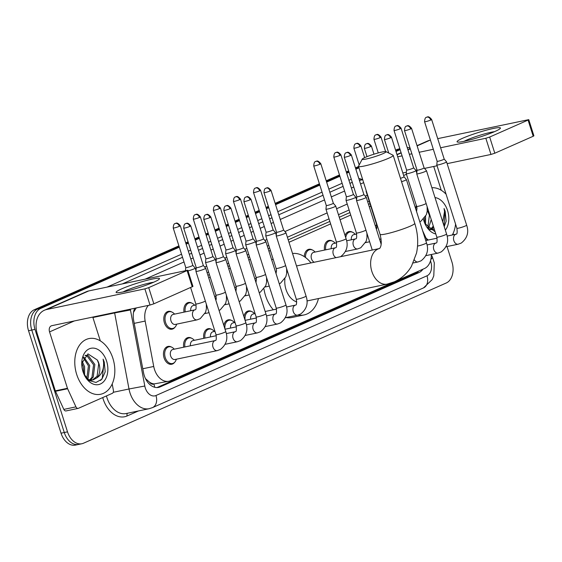 <?xml version="1.0" encoding="UTF-8"?>
<svg xmlns="http://www.w3.org/2000/svg" width="562" height="562" viewBox="0 0 562 562"><rect width="100%" height="100%" fill="white"/><g stroke="black" fill="none" stroke-linecap="round" stroke-linejoin="round"><path stroke-width="0.84" d="M184.034 312.135A9.104 6.266 -101.9 0 1 188.396 302.504A9.104 6.266 -101.9 0 1 191.902 303.157M304.295 256.637A9.104 6.266 -101.9 0 1 308.833 249.303A9.104 6.266 -101.9 0 1 312.339 249.957M324.541 250.076A9.104 6.266 -101.9 0 1 328.911 240.438A9.104 6.266 -101.9 0 1 332.409 241.091M345.047 235.471A9.104 6.266 -101.9 0 1 348.981 231.572A9.104 6.266 -101.9 0 1 352.486 232.225M175.014 327.175A9.104 6.266 -101.9 0 1 172.07 329.184A9.104 6.266 -101.9 0 1 164.399 322.834A9.104 6.266 -101.9 0 1 168.326 311.369A9.104 6.266 -101.9 0 1 171.824 312.022M203.788 338.338A9.104 6.266 -101.9 0 1 208.151 328.7A9.104 6.266 -101.9 0 1 211.649 329.353M183.711 347.204A9.104 6.266 -101.9 0 1 188.08 337.565A9.104 6.266 -101.9 0 1 191.579 338.219M223.838 325.468A9.104 6.266 -101.9 0 1 228.221 319.834A9.104 6.266 -101.9 0 1 231.727 320.488M243.908 316.603A9.104 6.266 -101.9 0 1 248.299 310.969A9.104 6.266 -101.9 0 1 251.797 311.622M174.691 362.244A9.104 6.266 -101.9 0 1 171.747 364.246A9.104 6.266 -101.9 0 1 164.076 357.903A9.104 6.266 -101.9 0 1 168.003 346.431A9.104 6.266 -101.9 0 1 171.508 347.084M148.382 305.391A17.064 11.746 78.1 0 0 145.158 321.064L153.728 366.466A17.064 11.746 78.1 0 0 154.459 369.346A17.064 11.746 78.1 0 0 168.832 381.247A17.064 11.746 78.1 0 0 170.455 380.72L424.436 268.538A17.064 11.746 78.1 0 0 431.321 254.502M145.481 378.612L149.527 382.181A5.69 3.913 78.1 0 0 153.904 384.001A17.064 12.252 66.2 0 1 154.683 387.267M153.904 384.001L154.1 383.916A17.064 11.746 -101.9 0 1 149.527 382.181M136.25 307.934L133.707 312.022M370 203.697L368.503 204.357M349.922 212.562L339.272 217.269M329.852 221.428L288.208 239.819M269.634 248.025L268.137 248.685M249.556 256.89L248.067 257.551M229.486 265.763L227.989 266.416M209.415 274.628L207.919 275.289M154.1 383.916L168.832 381.247M370.779 206.163L369.283 206.823M350.709 215.028L340.059 219.735M330.632 223.894L288.994 242.285M270.413 250.49L268.917 251.151M250.343 259.363L248.847 260.016M230.265 268.229L228.776 268.889M210.195 277.094L208.699 277.754M427.036 240.29L422.638 230.729M134.683 308.264A17.064 11.746 78.1 0 0 133.651 320.396L143.514 372.606A17.064 11.746 78.1 0 0 144.237 375.493A17.064 11.746 78.1 0 0 158.617 387.394A17.064 11.746 78.1 0 0 160.24 386.867L418.943 272.598A17.064 11.746 78.1 0 0 422.954 269.191M418.788 271.032A17.064 11.746 -101.9 0 1 415.711 273.28L157.009 387.548A17.064 11.746 -101.9 0 1 156.967 387.562M447.029 246.556L451.939 262.033A17.064 11.746 -101.9 0 1 446.207 283.016L83.513 443.214A17.064 11.746 -101.9 0 1 81.89 443.741A17.064 11.746 -101.9 0 1 67.51 431.841L35.006 329.374A17.064 11.746 -101.9 0 1 40.745 308.397L179.313 247.189M407.197 147.511A17.064 11.746 -101.9 0 1 410.077 148.15M186.12 244.182L188.474 243.142M195.274 240.136L199.391 238.323M206.191 235.316L208.544 234.277M215.351 231.27L219.461 229.458M226.268 226.451L228.622 225.411M235.422 222.404L239.531 220.592M246.339 217.585L248.692 216.546M255.499 213.539L259.609 211.726M266.416 208.72L268.762 207.68M275.57 204.673L319.827 185.123M326.634 182.116L339.898 176.257M346.705 173.251L349.058 172.211M355.858 169.204L358.956 167.841M396.006 151.473L400.116 149.661M81.89 443.741L75.427 445.097A17.064 11.746 -101.9 0 1 61.047 433.197L28.543 330.737L31.774 330.056A17.064 11.746 -101.9 0 1 37.514 309.079L179.109 246.535L37.514 309.079A17.064 11.746 -101.9 0 0 31.774 330.056L64.279 432.515L31.774 330.056L35.006 329.374M78.659 444.416A17.064 11.746 -101.9 0 1 64.279 432.515A17.064 11.746 -101.9 0 0 78.659 444.416M185.91 243.529L188.263 242.489L185.91 243.529M195.07 239.482L199.18 237.67L195.07 239.482M205.987 234.663L208.34 233.623L205.987 234.663M215.141 230.617L219.25 228.797L215.141 230.617M226.057 225.798L228.411 224.758L226.057 225.798M235.218 221.751L239.328 219.932L235.218 221.751M246.135 216.925L248.481 215.892L246.135 216.925M255.288 212.886L259.398 211.066L255.288 212.886M266.205 208.059L268.559 207.02L266.205 208.059M275.359 204.02L319.616 184.469L275.359 204.02M326.424 181.463L339.694 175.604L326.424 181.463M346.494 172.597L348.847 171.558L346.494 172.597M355.655 168.551L358.753 167.181L355.655 168.551M395.803 150.82L399.912 149L395.803 150.82M369.178 201.119L367.688 201.779M349.107 209.984L338.457 214.691M329.037 218.857L287.393 237.248M268.819 245.453L267.322 246.114M248.741 254.319L247.245 254.979M228.671 263.185L227.174 263.845M208.593 272.05L207.104 272.711M28.543 330.737A17.064 11.746 -101.9 0 1 34.282 309.753L178.899 245.875M185.706 242.868L188.052 241.829M194.859 238.829L198.969 237.009M205.776 234.003L208.13 232.963M214.937 229.956L219.047 228.144M225.854 225.137L228.2 224.097M235.007 221.091L239.117 219.278M245.924 216.272L248.278 215.232M255.078 212.225L259.194 210.413M265.995 207.406L268.348 206.366M275.155 203.36L319.413 183.809M326.213 180.802L339.483 174.944M346.29 171.937L348.644 170.904M355.444 167.898L358.542 166.528M395.592 150.159L396.976 149.548A17.064 11.746 -101.9 0 1 398.599 149.028L399.835 148.768M112.92 358.423A28.444 19.579 -101.9 0 1 100.654 394.257A28.444 19.579 -101.9 0 1 76.692 374.425A28.444 19.579 -101.9 0 1 88.958 338.584A28.444 19.579 -101.9 0 1 112.92 358.423M89.681 379.87L91.971 377.327L93.573 364.787L86.984 355.858L85.045 355.472M90.377 380.003L93.257 377.06L94.859 364.513L88.269 355.591L85.234 355.296M86.836 378.423L88.445 365.862L83.345 357.713M87.503 379.027L88.129 378.135L89.73 365.595L83.801 356.954M83.724 373.646L83.316 366.944L81.813 362.989M84.609 375.395L84.602 366.67L82.108 361.12M88.789 380.221L91.754 380.2M92.386 380.038L97.1 376.252L98.701 363.705L97.338 360.031L87.974 353.877L81.778 363.333M97.338 360.031A12.856 8.851 -101.9 0 1 98.954 363.656A12.856 8.851 -101.9 0 1 96.882 377.847L93.032 379.933L89.344 379.779L87.307 378.921M82.993 371.644A18.546 12.764 -101.9 0 1 81.75 363.192A18.546 12.764 -101.9 0 1 92.105 348.117A18.546 12.764 -101.9 0 1 106.618 361.204A18.546 12.764 -101.9 0 1 101.399 383.481A18.546 12.764 -101.9 0 1 84.152 374.636A18.546 12.764 -101.9 0 1 82.993 371.644M83.907 374.081L89.288 380.586L95.997 382.455L101.898 379.181L105.192 371.861L104.223 361.97L103.113 359.125L103.577 362.174C104.012 369.283 101.778 374.51 96.882 377.847M100.605 380.46L102.249 378.303L104.075 361.998L103.113 359.125M153.946 282.096A22.754 2.381 162.4 0 1 132.274 289.634A22.754 2.381 162.4 0 1 116.601 292.669A22.754 2.381 162.4 0 1 121.638 288.882A22.754 2.381 162.4 0 1 147.054 280.326A22.754 2.381 162.4 0 1 159.25 279.138A22.754 2.381 162.4 0 1 153.946 282.096M153.524 282.279A18.202 1.904 -17.6 0 0 125.663 290.695A18.202 1.904 -17.6 0 0 123.085 291.938M112.189 383.944L113.398 390.316A2.845 1.96 78.1 0 1 112.316 393.337L78.441 408.3A2.845 1.96 78.1 0 1 78.167 408.384L66.049 410.934A2.845 1.96 -101.9 0 1 63.829 409.403L55.505 391.293A2.845 1.96 -101.9 0 1 55.329 390.836L37.443 334.446A22.754 16.333 66.2 0 1 44.398 310.238A22.754 16.333 66.2 0 1 46.751 309.486L144.884 288.868L148.719 287.639L153.847 303.817L150.019 305.047L51.887 325.665A5.69 4.082 -113.8 0 0 51.297 325.855A5.69 4.082 -113.8 0 0 49.554 331.903L67.447 388.293A2.845 1.96 78.1 0 0 67.623 388.749L75.947 406.86A2.845 1.96 78.1 0 0 78.167 408.384M44.398 310.238L86.429 291.678A22.754 16.333 66.2 0 1 88.782 290.919L187.813 270.238L148.719 287.639M187.813 270.238L192.949 286.416L153.847 303.817M92.772 317.073L100.324 340.874M383.031 153.637A12.519 1.314 -17.6 0 0 385.968 151.614A12.519 1.314 -17.6 0 0 377.629 153.103A12.519 1.314 -17.6 0 0 365.258 157.374A12.519 1.314 -17.6 0 0 362.237 159.137A12.519 1.314 -17.6 0 0 369.48 158.231A12.519 1.314 -17.6 0 0 383.031 153.637M385.968 151.614L393.049 155.231A18.202 1.904 162.4 0 1 393.21 155.393A18.202 1.904 162.4 0 1 388.778 158.182A18.202 1.904 162.4 0 1 369.915 164.638A18.202 1.904 162.4 0 1 358.507 166.401A18.202 1.904 162.4 0 1 358.542 166.183L362.237 159.137M284.934 278.752A18.202 12.533 78.1 0 0 285.995 289.458A18.202 12.533 78.1 0 0 296.757 301.913M318.471 298.548A31.289 21.539 -101.9 0 1 304.021 314.959A31.289 21.539 -101.9 0 1 298.12 315.015M304.021 314.959L291.91 317.502A31.289 21.539 -101.9 0 1 286.037 317.572M273.308 309.781A31.289 21.539 -101.9 0 1 265.545 295.682A31.289 21.539 -101.9 0 1 263.971 288.98M287.449 271.284A18.202 12.533 78.1 0 0 286.76 272.5M276.012 273.511A31.289 21.539 -101.9 0 1 276.546 270.743M292.549 253.49A31.289 21.539 -101.9 0 1 310.99 262.918M271.741 260.037A31.289 21.539 -101.9 0 1 273.097 258.942M217.29 350.611L174.965 359.504A5.121 3.527 -101.9 0 1 170.651 355.936A5.121 3.527 -101.9 0 1 172.864 349.48L215.183 340.586A5.121 3.527 -101.9 0 0 214.494 340.846A5.121 3.527 -101.9 0 0 212.977 347.042A5.121 3.527 -101.9 0 0 217.29 350.611L220.367 349.466C226.409 344.639 228.214 338.668 225.769 331.566L205.692 268.257A5.121 0.534 -17.6 0 0 205.678 268.236A5.121 0.534 -17.6 0 1 204.442 269.043A5.121 0.534 -17.6 0 1 197.55 271.249A5.121 0.534 -17.6 0 1 195.927 271.355A5.121 0.534 -17.6 0 0 195.927 271.355L196.257 267.681A3.695 0.386 -17.6 0 0 196.257 267.688A3.695 0.386 -17.6 0 0 197.431 267.61A3.695 0.386 -17.6 0 0 202.404 266.016A3.695 0.386 -17.6 0 0 203.311 265.454A3.695 0.386 -17.6 0 0 203.296 265.44L205.678 268.236M176.412 359.202L176.004 360.179A8.535 5.873 -101.9 0 1 172.436 363.523A8.535 5.873 -101.9 0 1 165.249 357.572A8.535 5.873 -101.9 0 1 168.93 346.817A8.535 5.873 -101.9 0 1 173.546 348.447L174.304 349.178M203.774 219.236C204.083 213.672 206.163 215.155 205.804 214.74A3.695 2.655 -113.8 0 1 206.184 214.614A3.695 2.655 66.2 0 1 209.921 217.571A3.695 0.386 -17.6 0 1 206.092 218.878A3.695 0.386 -17.6 0 1 203.774 219.236L216.328 258.822A3.695 0.386 -17.6 0 1 216.328 258.808L215.998 262.461A5.121 0.534 -17.6 0 0 216.005 262.489A5.121 0.534 -17.6 0 0 217.62 262.377A5.121 0.534 -17.6 0 0 224.519 260.178A5.121 0.534 -17.6 0 0 225.762 259.391A5.121 0.534 -17.6 0 0 225.748 259.37L223.381 256.581A3.695 0.386 -17.6 0 0 223.374 256.574M216.328 258.822A3.695 0.386 -17.6 0 0 217.501 258.745A3.695 0.386 -17.6 0 0 222.482 257.15A3.695 0.386 -17.6 0 0 223.381 256.588L210.827 217.002C207.174 212.527 206.31 215.12 206.465 214.522L205.804 214.74M190.441 345.785A5.121 3.527 -101.9 0 1 192.935 340.614L216.286 335.711M184.905 346.951A8.535 5.873 -101.9 0 1 189.001 337.952A8.535 5.873 -101.9 0 1 193.616 339.581L194.375 340.312M223.845 210.371C224.154 204.807 226.233 206.282 225.875 205.875A3.695 2.655 -113.8 0 1 226.261 205.748A3.695 2.655 66.2 0 1 229.998 208.706A3.695 0.386 -17.6 0 1 226.163 210.012A3.695 0.386 -17.6 0 1 223.845 210.371L236.405 249.957A3.695 0.386 -17.6 0 0 236.405 249.957L236.075 253.595A5.121 0.534 -17.6 0 0 236.075 253.624A5.121 0.534 -17.6 0 0 237.691 253.511A5.121 0.534 -17.6 0 0 244.589 251.312A5.121 0.534 -17.6 0 0 245.833 250.526A5.121 0.534 -17.6 0 0 245.826 250.504L265.917 313.835C268.355 320.937 266.557 326.901 260.515 331.728L257.438 332.88A5.121 3.527 -101.9 0 1 253.125 329.304A5.121 3.527 -101.9 0 1 254.642 323.115A5.121 3.527 -101.9 0 1 255.331 322.855L255.548 322.778C256.448 322.848 256.651 320.895 256.16 316.933A5.121 0.534 -17.6 0 0 259.37 316.434A5.121 0.534 -17.6 0 0 264.674 314.622A5.121 0.534 -17.6 0 0 264.871 314.53A5.121 0.534 -17.6 0 0 265.917 313.835M236.405 249.957A3.695 0.386 -17.6 0 0 237.571 249.879A3.695 0.386 -17.6 0 0 242.552 248.285A3.695 0.386 -17.6 0 0 243.451 247.723A3.695 0.386 -17.6 0 0 243.444 247.702L245.826 250.504M210.518 336.919A5.121 3.527 -101.9 0 1 213.005 331.749L214.958 331.341M204.975 338.085A8.535 5.873 -101.9 0 1 209.078 329.086A8.535 5.873 -101.9 0 1 213.686 330.709L214.452 331.447M264.66 242.44A5.121 0.534 -17.6 0 0 265.91 241.66A5.121 0.534 -17.6 0 0 265.896 241.639L263.522 238.843A3.695 0.386 -17.6 0 1 263.529 238.85A3.695 0.386 -17.6 0 1 262.63 239.419A3.695 0.386 -17.6 0 1 257.649 241.014A3.695 0.386 -17.6 0 1 256.476 241.091L256.146 244.73A5.121 0.534 -17.6 0 0 256.146 244.758A5.121 0.534 -17.6 0 0 257.768 244.646A5.121 0.534 -17.6 0 0 264.66 242.44M256.476 241.07A3.695 0.386 -17.6 0 0 256.476 241.091L243.922 201.505A3.695 0.386 -17.6 0 0 246.24 201.147A3.695 0.386 -17.6 0 0 250.069 199.84A3.695 0.386 -17.6 0 0 250.968 199.271L263.529 238.85M230.589 328.053A5.121 3.527 -101.9 0 1 233.082 322.883L235.028 322.476M236.356 326.845L225.032 329.22A8.535 5.873 -101.9 0 1 229.148 320.221A8.535 5.873 -101.9 0 1 233.764 321.843L234.523 322.581M284.737 233.574A5.121 0.534 -17.6 0 0 285.981 232.794A5.121 0.534 -17.6 0 0 285.967 232.773L283.599 229.977A3.695 0.386 -17.6 0 1 283.599 229.984A3.695 0.386 -17.6 0 1 282.7 230.553A3.695 0.386 -17.6 0 1 277.719 232.148A3.695 0.386 -17.6 0 1 276.553 232.225A3.695 0.386 -17.6 0 0 276.553 232.225L276.216 235.864A5.121 0.534 -17.6 0 0 276.223 235.885A5.121 0.534 -17.6 0 0 277.839 235.78A5.121 0.534 -17.6 0 0 284.737 233.574M250.659 319.188A5.121 3.527 -101.9 0 1 253.153 314.017L255.106 313.603M245.123 320.354A8.535 5.873 -101.9 0 1 249.219 311.355A8.535 5.873 -101.9 0 1 253.834 312.978L254.593 313.715M365.026 198.112A5.121 0.534 -17.6 0 0 366.276 197.325A5.121 0.534 -17.6 0 0 366.262 197.304L363.888 194.515A3.695 0.386 -17.6 0 0 363.881 194.508A3.695 0.386 -17.6 0 1 362.989 195.084A3.695 0.386 -17.6 0 1 358.015 196.679A3.695 0.386 -17.6 0 1 356.842 196.756A3.695 0.386 -17.6 0 1 356.842 196.742L356.512 200.402A5.121 0.534 -17.6 0 0 356.512 200.423A5.121 0.534 -17.6 0 0 358.135 200.318A5.121 0.534 -17.6 0 0 365.026 198.112M401.556 181.702A5.121 0.534 -17.6 0 0 405.174 180.381A5.121 0.534 -17.6 0 0 406.417 179.594A5.121 0.534 -17.6 0 0 406.41 179.573L404.036 176.777A3.695 0.386 -17.6 0 0 404.029 176.77A3.695 0.386 -17.6 0 1 403.137 177.353A3.695 0.386 -17.6 0 1 400.481 178.323M425.244 171.515A5.121 0.534 -17.6 0 0 426.495 170.729A5.121 0.534 -17.6 0 0 426.481 170.708L424.106 167.912A3.695 0.386 -17.6 0 1 424.113 167.919A3.695 0.386 -17.6 0 1 423.214 168.488A3.695 0.386 -17.6 0 1 418.233 170.082A3.695 0.386 -17.6 0 1 417.06 170.16A3.695 0.386 -17.6 0 0 417.06 170.16L416.73 173.799A5.121 0.534 -17.6 0 0 416.73 173.827A5.121 0.534 -17.6 0 0 418.353 173.714A5.121 0.534 -17.6 0 0 425.244 171.515M445.322 162.643A5.121 0.534 -17.6 0 0 446.565 161.863A5.121 0.534 -17.6 0 0 446.551 161.842L444.184 159.046A3.695 0.386 -17.6 0 0 444.177 159.039A3.695 0.386 -17.6 0 1 443.285 159.622A3.695 0.386 -17.6 0 1 438.304 161.217A3.695 0.386 -17.6 0 1 437.138 161.294L436.8 164.933A5.121 0.534 -17.6 0 0 436.807 164.954A5.121 0.534 -17.6 0 0 438.423 164.849A5.121 0.534 -17.6 0 0 445.322 162.643M437.131 161.273A3.695 0.386 -17.6 0 0 437.138 161.294L424.577 121.708A3.695 0.386 -17.6 0 0 426.895 121.35A3.695 0.386 -17.6 0 0 430.731 120.036A3.695 0.386 -17.6 0 0 431.63 119.474L444.184 159.053M197.093 319.855L175.288 324.436A5.121 3.527 -101.9 0 1 170.974 320.867A5.121 3.527 -101.9 0 1 173.18 314.418L194.986 309.838A5.121 3.527 -101.9 0 0 194.297 310.091A5.121 3.527 -101.9 0 0 192.78 316.287A5.121 3.527 -101.9 0 0 197.093 319.855L200.177 318.71L205.552 312.275L206.395 308.735L206.338 304.161M176.728 324.133L176.328 325.11A8.535 5.873 -101.9 0 1 172.759 328.461A8.535 5.873 -101.9 0 1 165.572 322.511A8.535 5.873 -101.9 0 1 169.246 311.755A8.535 5.873 -101.9 0 1 173.862 313.378L174.62 314.116M185.502 270.596L185.776 267.554A3.695 0.386 -17.6 0 0 185.776 267.568A3.695 0.386 -17.6 0 0 186.949 267.491A3.695 0.386 -17.6 0 0 191.93 265.896A3.695 0.386 -17.6 0 0 192.829 265.327A3.695 0.386 -17.6 0 0 192.822 265.313M188.024 270.898A5.121 0.534 -17.6 0 0 192.907 269.353A5.121 0.534 -17.6 0 0 195.211 268.137A5.121 0.534 -17.6 0 0 195.197 268.116L192.829 265.32L180.276 225.748C176.623 221.266 175.758 223.859 175.913 223.262L175.253 223.479A3.695 2.655 -113.8 0 1 175.639 223.36A3.695 2.655 66.2 0 1 179.369 226.31A3.695 0.386 -17.6 0 0 180.276 225.748M215.836 300.248L216.244 299.04L215.892 295.043L205.523 262.363A5.121 0.534 -17.6 0 0 205.523 262.363A5.121 0.534 -17.6 0 0 207.139 262.257A5.121 0.534 -17.6 0 0 212.464 260.677A5.121 0.534 -17.6 0 0 215.281 259.272A5.121 0.534 -17.6 0 0 215.274 259.251L216.068 261.73M193.293 219.117C193.602 213.553 195.681 215.028 195.323 214.614A3.695 2.655 -113.8 0 1 195.709 214.494A3.695 2.655 66.2 0 1 199.447 217.445A3.695 0.386 -17.6 0 1 195.611 218.758A3.695 0.386 -17.6 0 1 193.293 219.117L205.854 258.703A3.695 0.386 -17.6 0 0 205.854 258.703A3.695 0.386 -17.6 0 0 207.02 258.618A3.695 0.386 -17.6 0 0 212 257.031A3.695 0.386 -17.6 0 0 212.9 256.462A3.695 0.386 -17.6 0 0 212.893 256.448L215.274 259.251M190.764 310.723A5.121 3.527 -101.9 0 1 193.258 305.552L196.089 304.955M185.221 311.889A8.535 5.873 -101.9 0 1 189.324 302.89A8.535 5.873 -101.9 0 1 193.932 304.513L194.698 305.25M213.37 210.251C213.672 204.68 215.752 206.163 215.401 205.748A3.695 2.655 -113.8 0 1 215.78 205.629A3.695 2.655 66.2 0 1 219.517 208.579A3.695 0.386 -17.6 0 1 215.689 209.893A3.695 0.386 -17.6 0 1 213.37 210.251L225.924 249.83A3.695 0.386 -17.6 0 1 225.924 249.816L225.594 253.476A5.121 0.534 -17.6 0 0 225.594 253.497A5.121 0.534 -17.6 0 0 227.217 253.392A5.121 0.534 -17.6 0 0 232.542 251.811A5.121 0.534 -17.6 0 0 235.359 250.399A5.121 0.534 -17.6 0 0 235.345 250.378L232.97 247.589A3.695 0.386 -17.6 0 0 232.963 247.582M225.924 249.83A3.695 0.386 -17.6 0 0 227.097 249.753A3.695 0.386 -17.6 0 0 232.078 248.165A3.695 0.386 -17.6 0 0 232.977 247.596L220.416 208.01C216.77 203.535 215.906 206.128 216.054 205.53L215.401 205.748M233.441 201.386C233.75 195.815 235.829 197.297 235.471 196.883A3.695 2.655 -113.8 0 1 235.857 196.763A3.695 2.655 66.2 0 1 239.595 199.714A3.695 0.386 -17.6 0 1 235.759 201.027A3.695 0.386 -17.6 0 1 233.441 201.386L246.001 240.965A3.695 0.386 -17.6 0 1 245.994 240.95L245.664 244.611A5.121 0.534 -17.6 0 0 245.671 244.632A5.121 0.534 -17.6 0 0 247.287 244.526A5.121 0.534 -17.6 0 0 252.612 242.946A5.121 0.534 -17.6 0 0 255.429 241.534A5.121 0.534 -17.6 0 0 255.415 241.512L256.209 243.999M246.001 240.965A3.695 0.386 -17.6 0 0 247.168 240.887A3.695 0.386 -17.6 0 0 252.148 239.3A3.695 0.386 -17.6 0 0 253.048 238.731A3.695 0.386 -17.6 0 0 253.041 238.717L255.415 241.512M276.054 273.652L276.49 270.118L276.111 268.446L265.742 235.766A5.121 0.534 -17.6 0 0 265.742 235.766A5.121 0.534 -17.6 0 0 267.364 235.661A5.121 0.534 -17.6 0 0 272.689 234.08A5.121 0.534 -17.6 0 0 275.506 232.668A5.121 0.534 -17.6 0 0 275.492 232.647L273.118 229.858A3.695 0.386 -17.6 0 0 273.111 229.851M266.072 232.085A3.695 0.386 -17.6 0 0 266.072 232.099A3.695 0.386 -17.6 0 0 267.238 232.022A3.695 0.386 -17.6 0 0 272.219 230.427A3.695 0.386 -17.6 0 0 273.118 229.865L260.564 190.279C256.911 185.804 256.047 188.396 256.202 187.799L255.548 188.017A3.695 2.655 -113.8 0 1 255.928 187.891A3.695 2.655 66.2 0 1 259.665 190.848A3.695 0.386 -17.6 0 0 260.564 190.279M314.284 262.229A5.121 3.527 -101.9 0 1 311.481 258.801A5.121 3.527 -101.9 0 1 313.694 252.352L335.5 247.772A5.121 3.527 -101.9 0 0 334.812 248.025A5.121 3.527 -101.9 0 0 333.294 254.221A5.121 3.527 -101.9 0 0 336.09 257.642M313.737 165.916C314.039 160.353 316.118 161.828 315.767 161.42A3.695 2.655 -113.8 0 1 316.146 161.294A3.695 2.655 66.2 0 1 319.883 164.252A3.695 0.386 -17.6 0 1 316.055 165.558A3.695 0.386 -17.6 0 1 313.737 165.916L326.29 205.502A3.695 0.386 -17.6 0 1 326.29 205.481L325.96 209.141A5.121 0.534 -17.6 0 0 325.96 209.169A5.121 0.534 -17.6 0 0 327.583 209.057A5.121 0.534 -17.6 0 0 332.908 207.483A5.121 0.534 -17.6 0 0 335.725 206.071A5.121 0.534 -17.6 0 0 335.711 206.05L333.336 203.254A3.695 0.386 -17.6 0 0 333.329 203.247M326.29 205.502A3.695 0.386 -17.6 0 0 327.463 205.425A3.695 0.386 -17.6 0 0 332.437 203.83A3.695 0.386 -17.6 0 0 333.343 203.261L320.783 163.683C317.13 159.208 316.273 161.8 316.42 161.196L315.767 161.42M305.531 257.501A8.535 5.873 -101.9 0 1 309.76 249.69A8.535 5.873 -101.9 0 1 314.376 251.319L315.134 252.05M333.807 157.051C334.116 151.487 336.195 152.962 335.837 152.548A3.695 2.655 -113.8 0 1 336.224 152.428A3.695 2.655 66.2 0 1 339.954 155.379A3.695 0.386 -17.6 0 1 336.125 156.693A3.695 0.386 -17.6 0 1 333.807 157.051L346.361 196.637A3.695 0.386 -17.6 0 0 346.361 196.637L346.03 200.276A5.121 0.534 -17.6 0 0 346.037 200.297A5.121 0.534 -17.6 0 0 347.653 200.191A5.121 0.534 -17.6 0 0 352.978 198.618A5.121 0.534 -17.6 0 0 355.795 197.206A5.121 0.534 -17.6 0 0 355.781 197.185L356.575 199.665M346.361 196.637A3.695 0.386 -17.6 0 0 347.534 196.56A3.695 0.386 -17.6 0 0 352.514 194.965A3.695 0.386 -17.6 0 0 353.414 194.396A3.695 0.386 -17.6 0 0 353.407 194.382M331.271 248.657A5.121 3.527 -101.9 0 1 333.765 243.487L336.603 242.889M325.735 249.823A8.535 5.873 -101.9 0 1 329.831 240.824A8.535 5.873 -101.9 0 1 334.446 242.447L335.205 243.184M366.178 190.595L366.108 191.41A5.121 0.534 -17.6 0 0 366.108 191.431A5.121 0.534 -17.6 0 0 366.473 191.516M351.348 239.791A5.121 3.527 -101.9 0 1 353.842 234.621L356.673 234.024M345.735 237.642A8.535 5.873 -101.9 0 1 349.908 231.958A8.535 5.873 -101.9 0 1 354.517 233.581L355.282 234.319M406.249 173.679A5.121 0.534 -17.6 0 0 406.256 173.7A5.121 0.534 -17.6 0 0 407.872 173.595A5.121 0.534 -17.6 0 0 413.196 172.014A5.121 0.534 -17.6 0 0 416.013 170.602A5.121 0.534 -17.6 0 0 415.999 170.581L413.632 167.792A3.695 0.386 -17.6 0 0 413.625 167.785A3.695 0.386 -17.6 0 1 412.733 168.368A3.695 0.386 -17.6 0 1 407.752 169.956A3.695 0.386 -17.6 0 1 406.586 170.033L406.249 173.679L416.618 206.38A5.121 0.534 -17.6 0 0 418.24 206.275A5.121 0.534 -17.6 0 0 425.336 203.978A5.121 0.534 -17.6 0 0 426.158 203.542M406.579 170.019A3.695 0.386 -17.6 0 0 406.586 170.033L394.025 130.454A3.695 0.386 -17.6 0 0 396.343 130.096A3.695 0.386 -17.6 0 0 400.179 128.782A3.695 0.386 -17.6 0 0 401.078 128.213L413.632 167.799M494.897 131.494A22.754 2.381 162.4 0 1 473.225 139.032A22.754 2.381 162.4 0 1 457.552 142.067A22.754 2.381 162.4 0 1 462.589 138.28A22.754 2.381 162.4 0 1 488.006 129.724A22.754 2.381 162.4 0 1 500.201 128.536A22.754 2.381 162.4 0 1 494.897 131.494M494.483 131.677A18.202 1.904 -17.6 0 0 466.615 140.093A18.202 1.904 -17.6 0 0 464.036 141.336M417.046 145.642L427.387 141.076A22.754 16.333 66.2 0 1 429.733 140.317L430.436 140.17M397.692 156.784L402.09 155.864M409.361 154.332L411.876 153.805M419.147 152.274L433.33 149.295M440.601 147.771L485.835 138.266L489.671 137.044L494.799 153.222L490.97 154.445L447.134 163.654M528.076 120.078L528.765 119.643L533.9 135.821L533.205 136.257L528.076 120.078L489.671 137.044M528.765 119.643L437.707 138.645M533.205 136.257L494.799 153.222M437.06 165.769L424.528 168.403M417.004 169.984L415.725 170.251M406.382 172.218L402.828 172.963M453.408 234.747L453.141 233.349M433.724 166.471L441.275 190.279M455.578 224.126A28.444 19.579 -101.9 0 1 452.333 234.979M428.293 240.03A28.444 19.579 -101.9 0 1 425.989 238.007M427.787 227.821L429.396 215.26L427.282 210.272M427.914 209.078L427.296 208.34M429.74 229.619L432.705 229.605M433.337 229.437L434.264 229.085M428.258 228.32L430.295 229.177L434.314 229.254M430.632 229.268L433.309 226.079M431.328 229.401L433.674 227.231M428.455 228.425L431.23 219.524M424.675 223.044L424.605 217.986M425.567 224.8L425.624 216.37M435.81 233.961A18.546 12.764 -101.9 0 1 425.104 224.034A18.546 12.764 -101.9 0 1 423.945 221.042A18.546 12.764 -101.9 0 1 423.46 219.306M435.009 197.564A18.546 12.764 -101.9 0 1 447.57 210.602A18.546 12.764 -101.9 0 1 445.35 230.174M444.219 226.619L446.144 221.259L445.174 211.368L444.064 208.53L444.528 211.579L442.708 221.85M424.858 223.479L435.143 231.867M415.796 209.155A28.444 19.579 -101.9 0 1 416.266 205.256M431.883 187.722A28.444 19.579 -101.9 0 1 446.08 194.206M444.057 226.1L445.034 211.403L444.064 208.53M142.783 368.763L153.728 366.466M146.394 379.575A17.064 0.365 169.3 0 0 146.008 379.638M416.913 271.86A17.064 12.252 66.2 0 1 417.004 272.57M134.213 323.361L145.158 321.064M157.009 387.548L160.24 386.867M130.321 309.184A11.38 7.833 78.1 0 0 130.447 309.971L144.806 386.017A11.38 7.833 78.1 0 0 145.291 387.935A11.38 7.833 78.1 0 0 155.962 395.522L426.987 275.809A11.38 7.833 78.1 0 0 430.808 261.822A11.38 7.833 78.1 0 0 430.478 260.887M155.962 395.522A11.38 8.17 -113.8 0 1 152.478 407.626L149.141 408.7A22.754 15.666 -101.9 0 1 129.97 392.831A22.754 15.666 -101.9 0 1 129 388.988L113.236 392.304M152.478 407.626L423.502 287.913L432.269 279.518L433.787 275.823L434.307 262.875L432.368 256.939A11.38 2.592 155.3 0 1 430.871 259.37M138.491 410.941L127.124 415.957A2.845 2.044 66.2 0 1 127.546 413.239M127.124 415.957A25.599 17.619 -101.9 0 1 103.12 398.894A25.599 17.619 -101.9 0 1 102.727 397.573M106.45 395.929A22.754 15.666 78.1 0 0 106.949 397.671A22.754 15.666 78.1 0 0 126.12 413.541L149.141 408.7M107.138 287.063L181.54 254.2M188.347 251.193L190.694 250.153M197.501 247.147L201.61 245.334M208.418 242.327L210.771 241.288M217.571 238.281L221.688 236.469M228.488 233.462L230.842 232.422M237.649 229.415L241.758 227.603M248.566 224.596L250.912 223.557M257.719 220.55L261.829 218.737M268.636 215.731L270.989 214.691M277.797 211.684L322.054 192.134M328.854 189.127L342.125 183.268M348.932 180.262L351.264 179.229A25.599 17.619 -101.9 0 1 351.278 179.222M358.795 178.442A25.599 17.619 -101.9 0 1 362.181 179.566M40.745 308.397L34.282 309.753M67.51 431.841L61.047 433.197M144.806 386.017L129 388.988L114.641 312.943L92.913 317.509M130.447 309.971L114.641 312.943A22.754 15.666 -101.9 0 1 114.557 312.493M362.722 179.7L359.413 180.395M145.453 279.012L184.006 261.983M190.813 258.977L193.166 257.937M199.967 254.93L204.083 253.118M210.883 250.111L213.237 249.071M220.044 246.065L224.154 244.252M230.961 241.246L233.314 240.206M240.115 237.199L244.224 235.38M251.031 232.38L253.385 231.34M260.192 228.334L264.302 226.514M271.109 223.507L273.455 222.475M280.262 219.468L324.52 199.917M331.327 196.911L344.59 191.052M351.398 188.045L353.751 187.005M360.551 183.999L363.649 182.636M352.269 182.334L349.915 183.367M343.108 186.373L329.845 192.239M323.038 195.239L278.78 214.789M271.973 217.796L269.62 218.836M262.819 221.842L258.703 223.655M251.902 226.662L249.549 227.701M242.742 230.708L238.632 232.52M231.825 235.527L229.479 236.567M222.671 239.574L218.562 241.386M211.755 244.393L209.401 245.432M202.601 248.439L198.484 250.259M191.684 253.258L189.331 254.298M182.524 257.305L122.432 283.852M367.302 195.19L365.237 196.103M347.225 204.055L336.575 208.762M327.154 212.921L284.948 231.565M266.936 239.524L264.871 240.431M246.858 248.39L244.8 249.296M226.788 257.255L224.723 258.162M206.718 266.121L204.652 267.034M423.502 287.913A11.38 8.17 -113.8 0 0 426.987 275.809M415.711 273.28L418.943 272.598M396.976 149.548L399.891 148.937M88.782 290.919L46.751 309.486M192.253 286.852L187.125 270.673M74.395 320.93L49.554 331.903M55.329 390.836L67.447 388.293M150.019 305.047L144.884 288.868M67.623 388.749L55.505 391.293M63.829 409.403L75.947 406.86M296.504 265.959L379.596 248.502A18.202 12.533 78.1 0 0 377.973 249.036A18.202 12.533 78.1 0 0 371.847 271.418A18.202 12.533 78.1 0 0 387.19 284.112L394.327 281.815C401.633 278.492 407.352 273.301 411.482 266.24L416.526 253.069C418.528 243.339 417.945 233.427 414.763 223.346L393.21 155.393M379.54 248.552C381.619 246.24 381.795 241.505 380.06 234.354A18.202 1.904 -17.6 0 0 391.475 232.591A18.202 1.904 -17.6 0 0 410.337 226.135A18.202 1.904 -17.6 0 0 414.763 223.346M189.851 226.437A3.695 2.655 66.2 0 0 186.113 223.479A3.695 2.655 -113.8 0 0 185.734 223.606C186.085 224.02 184.006 222.538 183.704 228.109A3.695 0.386 -17.6 0 0 186.022 227.743A3.695 0.386 -17.6 0 0 189.851 226.437A3.695 0.386 -17.6 0 0 190.75 225.868L203.311 265.454M215.183 340.586L215.408 340.509C216.307 340.579 216.503 338.633 216.012 334.664A5.121 0.534 -17.6 0 0 219.222 334.172A5.121 0.534 -17.6 0 0 224.526 332.353A5.121 0.534 -17.6 0 0 224.723 332.261A5.121 0.534 -17.6 0 0 225.769 331.566M245.847 322.7C248.285 329.803 246.486 335.767 240.445 340.6L237.361 341.745A5.121 3.527 -101.9 0 1 233.047 338.176A5.121 3.527 -101.9 0 1 234.572 331.98A5.121 3.527 -101.9 0 1 235.26 331.721L235.478 331.643C236.377 331.713 236.581 329.761 236.082 325.798A5.121 0.534 -17.6 0 0 239.293 325.3A5.121 0.534 -17.6 0 0 244.603 323.487A5.121 0.534 -17.6 0 0 244.8 323.396A5.121 0.534 -17.6 0 0 245.847 322.7L225.762 259.391M209.921 217.571A3.695 0.386 -17.6 0 0 210.827 217.002M229.998 208.706A3.695 0.386 -17.6 0 0 230.898 208.137L243.451 247.723M250.069 199.84A3.695 2.655 66.2 0 0 246.332 196.883A3.695 2.655 -113.8 0 0 245.952 197.009C246.304 197.417 244.224 195.941 243.922 201.505M285.995 304.969C288.432 312.072 286.627 318.036 280.593 322.862L277.509 324.014A5.121 3.527 -101.9 0 1 273.195 320.438A5.121 3.527 -101.9 0 1 274.713 314.249A5.121 3.527 -101.9 0 1 275.401 313.989L275.626 313.912C276.525 313.975 276.722 312.029 276.23 308.067A5.121 0.534 -17.6 0 0 279.44 307.569A5.121 0.534 -17.6 0 0 284.744 305.756A5.121 0.534 -17.6 0 0 284.941 305.665A5.121 0.534 -17.6 0 0 285.995 304.969L265.91 241.66M270.146 190.968A3.695 2.655 66.2 0 0 266.409 188.017A3.695 2.655 -113.8 0 0 266.023 188.137C266.381 188.551 264.302 187.076 263.992 192.64A3.695 0.386 -17.6 0 0 266.311 192.281A3.695 0.386 -17.6 0 0 270.146 190.968A3.695 0.386 -17.6 0 0 271.046 190.406L283.599 229.984M306.065 296.104C308.503 303.206 306.704 309.17 300.663 313.996L297.579 315.142A5.121 3.527 -101.9 0 1 293.266 311.573A5.121 3.527 -101.9 0 1 294.79 305.384A5.121 3.527 -101.9 0 1 295.479 305.124L295.696 305.04C296.596 305.11 296.799 303.164 296.307 299.202A5.121 0.534 -17.6 0 0 299.518 298.703A5.121 0.534 -17.6 0 0 304.822 296.891A5.121 0.534 -17.6 0 0 305.018 296.799A5.121 0.534 -17.6 0 0 306.065 296.104L285.981 232.794M350.435 155.505A3.695 2.655 66.2 0 0 346.698 152.548A3.695 2.655 -113.8 0 0 346.318 152.674C346.67 153.089 344.59 151.607 344.288 157.177A3.695 0.386 -17.6 0 0 346.606 156.819A3.695 0.386 -17.6 0 0 350.435 155.505A3.695 0.386 -17.6 0 0 351.334 154.936L363.895 194.522M370.506 146.64A3.695 2.655 66.2 0 0 366.768 143.682A3.695 2.655 -113.8 0 0 366.389 143.809C366.747 144.223 364.668 142.741 364.359 148.305A3.695 0.386 -17.6 0 0 366.677 147.946A3.695 0.386 -17.6 0 0 370.506 146.64A3.695 0.386 -17.6 0 0 371.412 146.071L373.983 154.185M390.583 137.774A3.695 2.655 66.2 0 0 386.846 134.817A3.695 2.655 -113.8 0 0 386.459 134.943C386.818 135.351 384.738 133.875 384.429 139.439A3.695 0.386 -17.6 0 0 386.747 139.081A3.695 0.386 -17.6 0 0 390.583 137.774A3.695 0.386 -17.6 0 0 391.482 137.205L404.036 176.791M417.545 246.044A5.121 0.534 -17.6 0 0 425.258 243.69A5.121 0.534 -17.6 0 0 425.455 243.599A5.121 0.534 -17.6 0 0 426.502 242.903L406.417 179.594M426.502 242.903C428.939 250.006 427.141 255.97 421.1 260.803L418.023 261.948A5.121 3.527 -101.9 0 1 414.468 260.009M410.653 128.909A3.695 2.655 66.2 0 0 406.916 125.951A3.695 2.655 -113.8 0 0 406.537 126.078C406.888 126.485 404.809 125.01 404.507 130.574A3.695 0.386 -17.6 0 0 406.825 130.215A3.695 0.386 -17.6 0 0 410.653 128.909A3.695 0.386 -17.6 0 0 411.553 128.34L424.113 167.919M446.579 234.038C449.017 241.14 447.212 247.104 441.177 251.931L438.093 253.083A5.121 3.527 -101.9 0 1 433.78 249.507A5.121 3.527 -101.9 0 1 435.297 243.318A5.121 3.527 -101.9 0 1 435.986 243.058L436.21 242.981C437.11 243.051 437.306 241.098 436.814 237.136A5.121 0.534 -17.6 0 0 440.025 236.637A5.121 0.534 -17.6 0 0 445.329 234.825A5.121 0.534 -17.6 0 0 445.526 234.733A5.121 0.534 -17.6 0 0 446.579 234.038L426.495 170.729M430.731 120.036A3.695 2.655 66.2 0 0 426.994 117.086A3.695 2.655 -113.8 0 0 426.607 117.205C426.965 117.62 424.886 116.144 424.577 121.708M466.65 225.172C469.087 232.275 467.289 238.239 461.247 243.065L458.163 244.217A5.121 3.527 -101.9 0 1 453.85 240.641A5.121 3.527 -101.9 0 1 455.375 234.452A5.121 3.527 -101.9 0 1 456.063 234.192L456.281 234.108C457.18 234.178 457.384 232.232 456.892 228.27A5.121 0.534 -17.6 0 0 460.102 227.772A5.121 0.534 -17.6 0 0 465.406 225.959A5.121 0.534 -17.6 0 0 465.603 225.868A5.121 0.534 -17.6 0 0 466.65 225.172L446.565 161.863M175.253 223.479C175.611 223.894 173.532 222.419 173.222 227.982A3.695 0.386 -17.6 0 0 175.541 227.624A3.695 0.386 -17.6 0 0 179.369 226.31M194.986 309.838L195.211 309.753C196.11 309.824 196.314 307.878 195.815 303.909A5.121 0.534 -17.6 0 0 197.438 303.803A5.121 0.534 -17.6 0 0 204.533 301.513A5.121 0.534 -17.6 0 0 205.355 301.07M215.892 295.043A5.121 0.534 -17.6 0 0 217.508 294.938A5.121 0.534 -17.6 0 0 224.603 292.647A5.121 0.534 -17.6 0 0 225.432 292.205M199.447 217.445A3.695 0.386 -17.6 0 0 200.346 216.883L212.9 256.462M235.914 291.383L236.342 287.849L235.963 286.177A5.121 0.534 -17.6 0 0 237.585 286.072A5.121 0.534 -17.6 0 0 244.674 283.775A5.121 0.534 -17.6 0 0 245.503 283.339M219.517 208.579A3.695 0.386 -17.6 0 0 220.416 208.01M255.984 282.517L256.413 278.984L256.033 277.312A5.121 0.534 -17.6 0 0 257.656 277.207A5.121 0.534 -17.6 0 0 264.751 274.909A5.121 0.534 -17.6 0 0 265.573 274.474M239.595 199.714A3.695 0.386 -17.6 0 0 240.494 199.145L253.048 238.731M255.548 188.017C255.9 188.432 253.82 186.949 253.518 192.52A3.695 0.386 -17.6 0 0 255.836 192.162A3.695 0.386 -17.6 0 0 259.665 190.848M276.111 268.446A5.121 0.534 -17.6 0 0 277.726 268.341A5.121 0.534 -17.6 0 0 284.822 266.044A5.121 0.534 -17.6 0 0 285.651 265.608M335.5 247.772L335.718 247.687C336.617 247.758 336.821 245.812 336.329 241.85A5.121 0.534 -17.6 0 0 337.945 241.737A5.121 0.534 -17.6 0 0 345.04 239.447A5.121 0.534 -17.6 0 0 346.087 238.752C348.524 245.854 346.726 251.818 340.684 256.644L340.586 256.701M319.883 164.252A3.695 0.386 -17.6 0 0 320.783 163.683M366.923 233.23L366.979 237.803L366.136 241.344L360.762 247.779L357.678 248.924A5.121 3.527 -101.9 0 1 353.365 245.355A5.121 3.527 -101.9 0 1 354.882 239.159A5.121 3.527 -101.9 0 1 355.57 238.906L355.795 238.822C356.694 238.892 356.898 236.946 356.399 232.977A5.121 0.534 -17.6 0 0 358.022 232.872A5.121 0.534 -17.6 0 0 365.117 230.582A5.121 0.534 -17.6 0 0 365.939 230.139M339.954 155.379A3.695 0.386 -17.6 0 0 340.86 154.817L353.414 194.396L355.781 197.185M360.031 146.513A3.695 2.655 66.2 0 0 356.294 143.563A3.695 2.655 -113.8 0 0 355.908 143.682C356.266 144.097 354.186 142.622 353.877 148.185A3.695 0.386 -17.6 0 0 356.196 147.827A3.695 0.386 -17.6 0 0 360.031 146.513A3.695 0.386 -17.6 0 0 360.93 145.951L364.64 157.655M376.421 229.317L376.828 228.109L376.477 224.112A5.121 0.534 -17.6 0 0 376.835 224.196M380.102 137.648A3.695 2.655 66.2 0 0 376.364 134.697A3.695 2.655 -113.8 0 0 375.985 134.817C376.336 135.231 374.257 133.749 373.955 139.32A3.695 0.386 -17.6 0 0 376.273 138.962A3.695 0.386 -17.6 0 0 380.102 137.648A3.695 0.386 -17.6 0 0 381.001 137.086L385.588 151.529M400.179 128.782A3.695 2.655 66.2 0 0 396.442 125.832A3.695 2.655 -113.8 0 0 396.055 125.951C396.414 126.366 394.334 124.883 394.025 130.454M429.733 140.317L417.123 145.888M410.316 148.895L407.963 149.935M401.163 152.941L397.046 154.754M406.431 174.269L403.628 175.506M490.97 154.445L485.835 138.266M362.652 179.475L359.336 180.17M432.368 256.939L431.328 254.684M306.971 300.965L387.19 284.112M380.06 234.354L358.507 166.401M172.436 363.523L169.499 364.141M168.93 346.817L165.987 347.435M216.012 334.664L195.927 271.355M183.704 228.109L196.257 267.688M190.75 225.868C187.097 221.393 186.24 223.985 186.387 223.388L185.734 223.606M225.193 344.302L237.361 341.745M226.303 333.603L235.26 331.721M189.001 337.952L186.064 338.57M236.082 325.798L216.005 262.489M245.271 335.437L257.438 332.88M246.381 324.738L255.331 322.855M209.078 329.086L206.135 329.704M256.16 316.933L236.075 253.624M230.898 208.137C227.245 203.662 226.381 206.254 226.535 205.65L225.875 205.875M265.341 326.564L277.509 324.014M245.102 320.354L256.427 317.98M266.451 315.872L275.401 313.989M229.148 320.221L226.205 320.839M276.23 308.067L256.146 244.758M250.968 199.271C247.315 194.796 246.458 197.388 246.606 196.784L245.952 197.009M285.412 317.699L297.579 315.142M265.173 311.488L276.504 309.107M286.522 307.007L295.479 305.124M249.219 311.355L246.282 311.973M296.307 299.202L276.223 235.885M263.992 192.64L276.553 232.225M271.046 190.406C267.393 185.924 266.529 188.516 266.683 187.919L266.023 188.137M381.141 244.203L366.276 197.325M372.255 250.048L356.512 200.423M344.288 157.177L356.842 196.756M351.334 154.936C347.681 150.461 346.824 153.054 346.972 152.457L346.318 152.674M364.359 148.305L367 156.643M371.412 146.071C367.759 141.596 366.895 144.188 367.049 143.591L366.389 143.809M413.211 262.96L418.023 261.948M384.429 139.439L388.742 153.033M391.482 137.205C387.829 132.73 386.965 135.323 387.12 134.718L386.459 134.943M425.926 255.64L438.093 253.083M427.036 244.941L435.986 243.058M436.814 237.136L416.73 173.827M404.507 130.574L417.06 170.16M411.553 128.34C407.9 123.865 407.043 126.457 407.19 125.853L406.537 126.078M445.996 246.767L458.163 244.217M425.757 240.557L437.088 238.176M447.106 236.075L456.063 234.192M456.892 228.27L436.807 164.954M431.63 119.474C427.977 114.999 427.113 117.591 427.268 116.987L426.607 117.205M195.815 303.909L190.63 287.568M172.759 328.461L169.815 329.072M195.99 270.596L195.211 268.137M169.246 311.755L166.31 312.374M173.222 227.982L185.776 267.568M226.409 295.296L226.465 299.869L225.622 303.41L220.248 309.845L219.061 310.414M205.004 313.547L209.043 312.697M205.847 258.689L205.523 262.342M189.324 302.89L186.38 303.508M200.346 216.883C196.693 212.401 195.829 214.993 195.983 214.396L195.323 214.614M246.479 286.43L246.542 291.004L245.692 294.537L240.318 300.979L239.131 301.548M225.074 304.681L229.113 303.831M235.963 286.177L225.594 253.497M214.621 296.413L216.159 296.09M236.138 252.865L235.359 250.399M266.557 277.565L266.613 282.131L265.77 285.672L260.396 292.114L259.208 292.676M245.144 295.816L249.191 294.966M256.033 277.312L245.671 244.632M234.691 287.547L236.237 287.224M240.494 199.145C236.841 194.67 235.977 197.262 236.131 196.665L235.471 196.883M286.627 268.699L286.683 273.265L285.84 276.806L280.466 283.241L279.279 283.81M265.222 286.95L269.261 286.1M253.518 192.52L266.072 232.099L265.742 235.745M254.769 278.682L256.307 278.359M276.286 235.134L275.506 232.668M336.329 241.85L325.96 209.169M346.087 238.752L335.725 206.071M309.76 249.69L306.817 250.308M345.511 251.481L357.678 248.924M356.399 232.977L346.037 200.297M346.621 240.782L355.57 238.906M329.831 240.824L326.894 241.442M340.86 154.817C337.207 150.342 336.343 152.934 336.498 152.33L335.837 152.548M381.071 238.78L379.645 239.482M365.588 242.615L369.627 241.765M376.477 224.112L366.108 191.431M349.908 231.958L346.965 232.577M353.877 148.185L359.195 164.94M360.93 145.951C357.277 141.469 356.413 144.062 356.568 143.465L355.908 143.682M375.205 225.481L376.744 225.158M373.955 139.32L378.268 152.927M381.001 137.086C377.355 132.604 376.491 135.196 376.638 134.599L375.985 134.817M416.568 211.586L416.997 208.052L416.618 206.38M427.141 206.633L427.197 211.2L426.354 214.74L420.98 221.182L419.793 221.751M416.793 173.068L416.013 170.602M401.078 128.213C397.425 123.738 396.561 126.331 396.716 125.733L396.055 125.951M410.239 148.649L407.886 149.689M401.078 152.695L396.969 154.508"/></g></svg>
